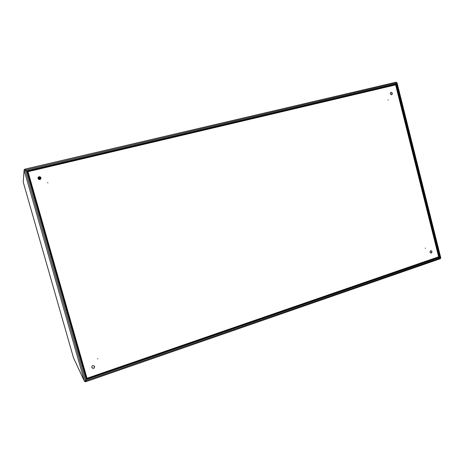 <?xml version="1.0" encoding="UTF-8"?>
<svg xmlns="http://www.w3.org/2000/svg" width="464" height="464" viewBox="0 0 464 464"><rect width="100%" height="100%" fill="white"/><g stroke="black" fill="none" stroke-linecap="round" stroke-linejoin="round"><path stroke-width="0.7" d="M85.469 381.362L86.959 378.212L85.538 380.903L84.448 381.246L85.567 381.802L85.382 381.054M85.08 381.251L85.55 381.779M28.002 171.616L25.34 170.05L24.818 169.163L24.122 169.946L23.229 182.12L73.532 357.924L84.494 381.367M395.409 84.953L396.639 82.888L396.123 82.174L24.812 169.169L24.667 170.033M24.122 169.946L24.151 170.247L25.149 170.044M23.229 182.12L24.151 170.247L84.448 381.246L73.538 357.93L23.229 182.12M24.841 169.986L28.008 171.663L395.641 84.895L438.637 256.812L87.012 378.282L27.979 171.645M396.146 83.862L26.639 170.827M396.639 82.888L25.334 170.091M25.276 170.073L24.957 169.673L24.928 169.986M85.567 381.773L440.33 258.721L440.574 258.239L440.394 257.972L85.556 380.88M440.394 257.972L439.536 257.416L86.258 379.598M86.959 378.212L28.002 171.639M439.536 257.416L438.463 256.876M440.638 258.019L440.556 258.413M438.497 256.865L440.8 257.909L397.01 82.679L396.656 82.754M440.353 257.943L396.662 82.905L396.128 83.891M395.885 84.297L395.45 84.941M439.495 257.387L396.169 83.88L395.879 84.361M39.631 179.562L38.901 177.277L39.562 177.115L40.281 179.377M39.568 177.126L40.501 179.226M39.834 177.068L40.142 177.039L40.716 179.023M38.268 177.515L38.796 179.394M38.843 179.417L38.274 177.486L38.622 177.358L39.318 179.551M40.385 176.952L38.112 177.492M39.863 176.709L38.373 177.068M390.995 92.359C392.457 92.759 392.695 93.548 391.715 94.72C390.172 94.441 389.888 93.67 390.868 92.394L390.995 92.359M388.066 99.754L388.159 100.05L388.066 99.754M425.384 248.368L425.349 248.066L425.384 248.368M431.265 253.025L430.952 253.071C429.641 252.23 429.652 251.418 430.986 250.647C432.204 251.268 432.297 252.056 431.265 253.025M92.852 365.597L94.534 366.166C94.615 368.3 93.751 368.839 91.947 367.784C91.565 366.815 91.866 366.084 92.852 365.597M39.904 179.522C38.529 179.574 37.897 178.947 38.002 177.637C39.602 176.117 40.588 176.436 40.96 178.594L39.904 179.522M390.752 92.452L390.758 92.452C392.155 92.783 392.434 93.548 391.593 94.76M430.859 250.653C431.961 251.355 432.007 252.143 431.01 253.019L430.824 253.06M94.505 366.119C94.552 368.196 93.687 368.729 91.918 367.732M97.887 358.655L97.591 358.858M47.606 182.723L47.954 182.886M37.996 177.666C39.585 176.175 40.571 176.488 40.948 178.617M40.89 177.555L40.333 177.689M40.426 178.014L40.994 177.874M395.577 84.692L27.649 171.407M395.722 84.518L27.457 171.28M25.317 170.085L85.538 380.903M27.968 171.639L86.93 378.195M27.631 171.436L86.756 378.549M27.434 171.309L86.664 378.769M26.622 170.822L86.246 379.627M86.785 378.566L438.666 256.975M86.698 378.786L438.869 257.062M395.601 84.709L438.677 256.952M395.746 84.535L438.88 257.033M396.123 82.174L24.818 169.163M85.567 381.802L440.33 258.721M38.622 179.295L38.094 177.434"/></g></svg>
